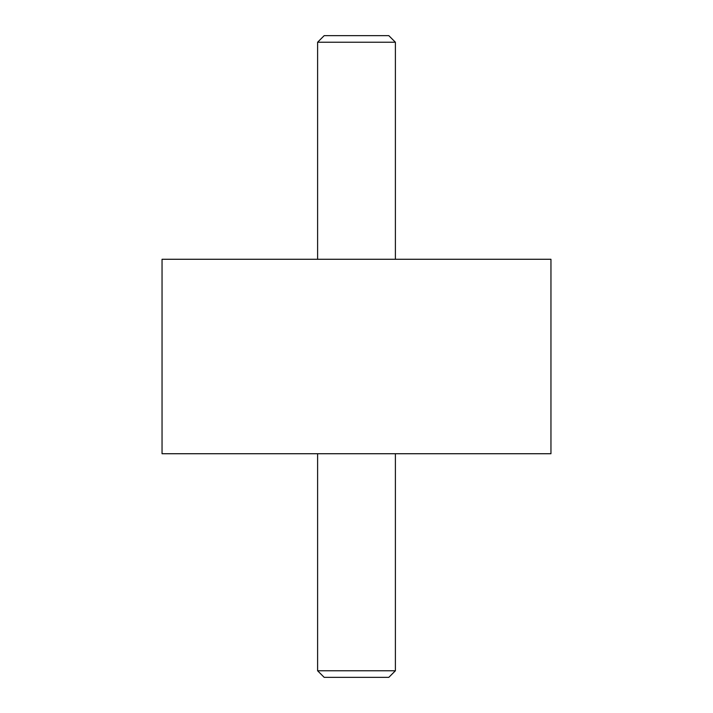 <?xml version="1.0" encoding="UTF-8"?>
<svg xmlns="http://www.w3.org/2000/svg" width="713" height="713" viewBox="0 0 713 713"><rect width="100%" height="100%" fill="white"/><g stroke="black" fill="none" stroke-linecap="round" stroke-linejoin="round"><path stroke-width="1.07" d="M162.047 259.274L550.953 259.274L550.953 453.726L162.047 453.726L162.047 259.274M317.606 42.227L324.183 35.65L388.817 35.65L395.394 42.227L317.606 42.227L317.606 259.274M317.606 670.773L395.394 670.773L388.817 677.35L324.183 677.35L317.606 670.773L317.606 453.726M395.394 259.274L395.394 42.227M395.394 453.726L395.394 670.773"/></g></svg>
